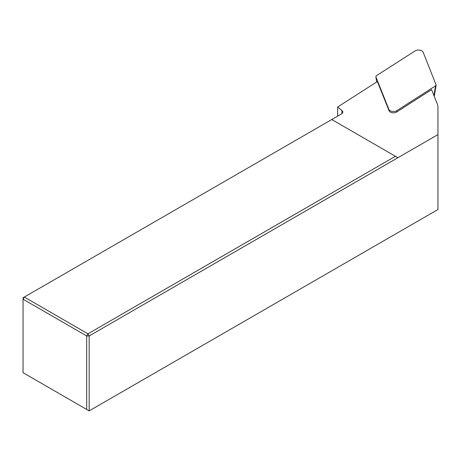 <?xml version="1.0" encoding="UTF-8"?>
<svg xmlns="http://www.w3.org/2000/svg" width="461" height="461" viewBox="0 0 461 461"><rect width="100%" height="100%" fill="white"/><g stroke="black" fill="none" stroke-linecap="round" stroke-linejoin="round"><path stroke-width="0.69" d="M396.909 110.611L435.564 85.821L436.152 85.055L423.106 52.128A4.673 2.697 180 0 0 419.723 50.122A4.673 2.697 180 0 0 415.079 50.929L376.418 75.713L375.83 76.733L388.877 109.413A4.673 2.697 0 0 0 392.265 111.418A4.673 2.697 0 0 0 396.909 110.611L396.748 111.96A4.46 2.576 180 0 1 392.317 112.726A4.46 2.576 180 0 1 389.09 110.813L377.38 81.539L337.659 107.01L337.659 116.143M331.776 119.537L24.289 297.063L87.936 333.81L395.423 156.285L331.776 119.537L341.399 113.982A4.673 2.697 0 0 0 342.771 112.075A4.673 2.697 0 0 0 341.924 110.525L337.659 107.01M89.175 410.878L437.95 209.519L437.95 134.595L89.175 335.954L87.936 333.81L86.697 335.954L23.05 299.212L23.05 372.701L86.697 409.449L86.697 335.954L89.175 335.954L89.175 410.878L86.697 409.449M437.95 134.595L437.95 107.499A29.222 16.873 0 0 0 437.201 103.708L431.571 89.63L396.748 111.96M397.901 157.714L395.423 156.285M23.05 297.777L24.289 297.063L23.05 299.212L23.05 297.777M433.934 95.531L435.564 85.821M389.09 110.813L388.877 109.413M375.882 76.912L376.695 81.977M341.924 113.619L341.924 110.525M434.256 96.337L436.152 85.055M376.677 81.989L375.83 76.733"/></g></svg>
